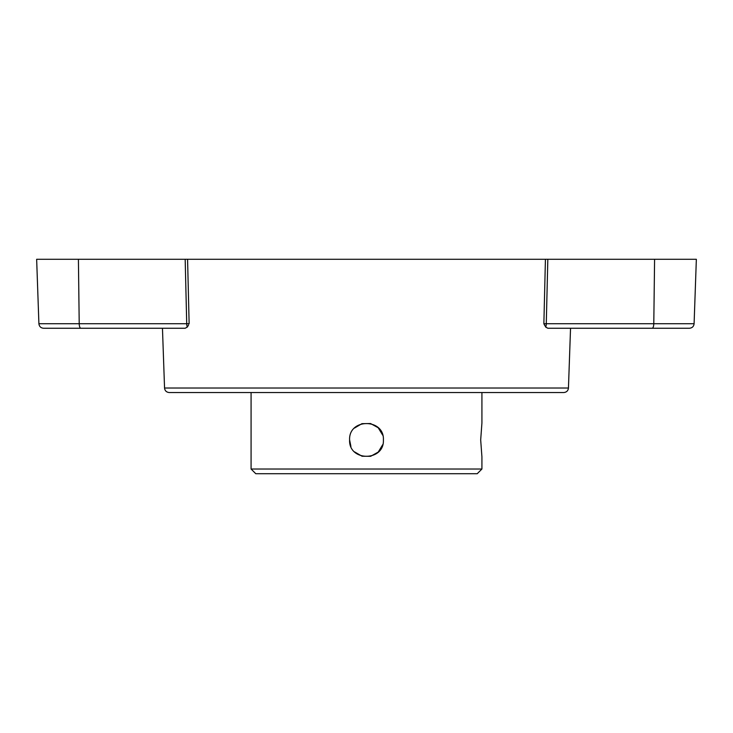 <?xml version="1.0" encoding="UTF-8"?>
<svg xmlns="http://www.w3.org/2000/svg" width="733" height="733" viewBox="0 0 733 733"><rect width="100%" height="100%" fill="white"/><g stroke="black" fill="none" stroke-linecap="round" stroke-linejoin="round"><path stroke-width="1.1" d="M481.92 469.019L251.08 469.019L255.771 473.71L477.229 473.71L481.92 469.019L481.92 456.824L480.683 439.928L481.92 423.042L481.92 392.54M251.08 469.019L251.08 392.54M383.396 439.928C384.431 461.717 348.569 461.717 349.604 439.928C348.569 418.14 384.431 418.14 383.396 439.928M349.604 439.928L350.915 446.452M354.552 451.876L362.056 456.228L370.651 456.302L378.246 452.069L382.718 444.656M382.708 435.173L378.201 427.751L370.568 423.537L361.946 423.665L354.46 428.081M164.549 388.014L568.451 388.014C568.13 390.753 566.563 392.256 563.769 392.54L169.231 392.54C166.437 392.256 164.87 390.753 164.549 388.014L162.46 328.256M544.537 325.15L543.868 323.729L545.425 259.29L187.575 259.29L189.132 323.729L186.723 323.729L185.174 259.29L36.65 259.29L38.904 323.729C39.252 326.497 40.819 328.008 43.586 328.256L80.868 328.256A4.691 1.658 -90 0 1 79.21 323.729L38.904 323.729M78.413 259.29L79.21 323.729L186.723 323.729A4.691 1.658 90 0 0 187.291 327.092L188.61 324.856M187.291 327.092L185.147 328.256L80.868 328.256M187.556 326.735L188.427 325.214M187.859 271.073L187.923 273.785M652.132 328.256A4.691 1.658 -90 0 0 653.79 323.729L694.096 323.729C693.775 326.469 692.209 327.981 689.414 328.256L547.853 328.256L545.709 327.092L543.868 323.729L544.005 318.012M545.077 273.766L545.141 271.063M545.425 259.29L696.35 259.29L694.096 323.729M185.174 259.29L187.575 259.29M661.157 328.256L592.658 328.256M545.709 327.092A4.691 1.658 -90 0 0 546.277 323.729L543.868 323.729M547.826 259.29L546.277 323.729L653.79 323.729L654.587 259.29M137.996 328.256L69.498 328.256M568.451 388.014L570.54 328.256"/></g></svg>
